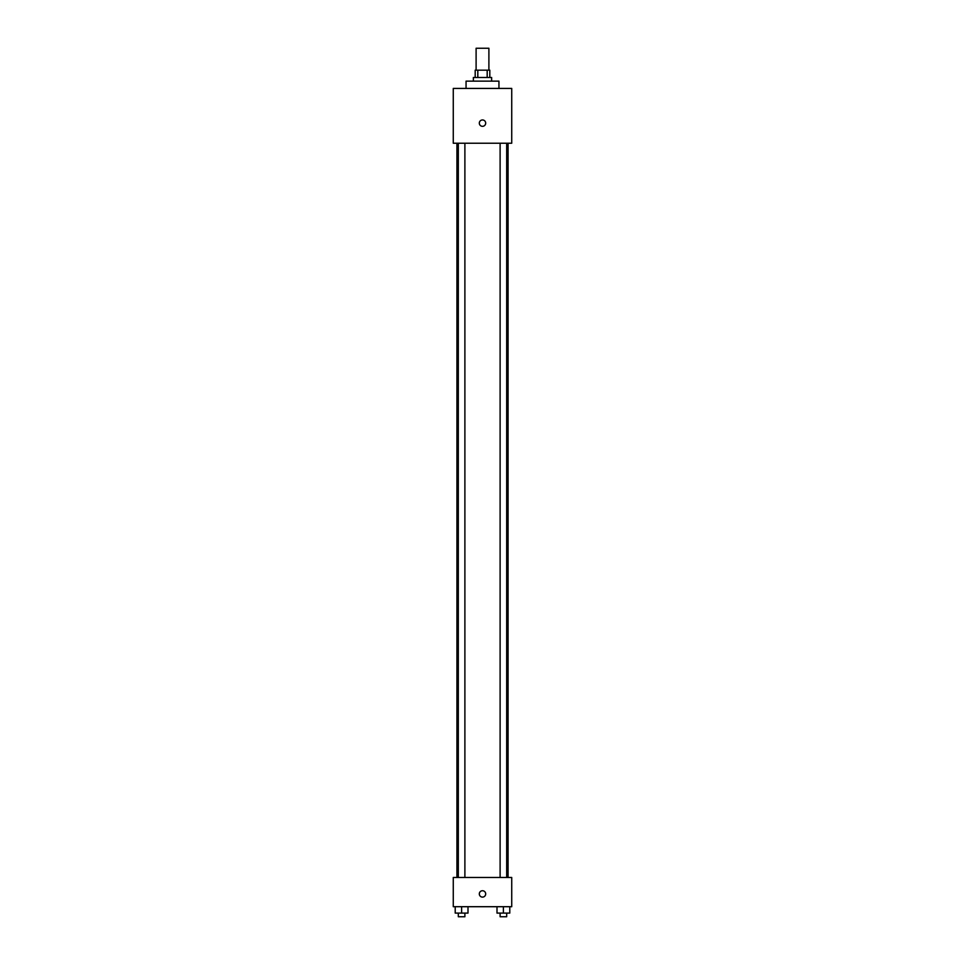 <?xml version="1.0" encoding="UTF-8"?>
<svg xmlns="http://www.w3.org/2000/svg" width="965" height="965" viewBox="0 0 965 965"><rect width="100%" height="100%" fill="white"/><g stroke="black" fill="none" stroke-linecap="round" stroke-linejoin="round"><path stroke-width="1.45" d="M488.893 70.168L488.893 48.25L476.107 48.25L476.107 70.168M477.82 77.477L477.82 70.168L475.19 70.168L475.19 77.477M477.82 70.168L489.81 70.168L489.81 77.477M487.18 77.477L487.18 70.168M473.369 81.132L473.369 77.477L491.631 77.477L491.631 81.132M498.941 88.43L498.941 81.132L466.059 81.132L466.059 88.43M453.273 88.43L511.727 88.43L511.727 143.23L453.273 143.23L453.273 88.43M482.5 126.331A3.197 3.197 0 0 1 479.738 121.542A3.197 3.197 0 0 1 485.262 121.542A3.197 3.197 0 0 1 482.5 126.331M453.273 877.475L511.727 877.475L511.727 906.702L453.273 906.702L453.273 877.475M482.5 897.112A3.197 3.197 0 0 1 479.738 892.323A3.197 3.197 0 0 1 485.262 892.323A3.197 3.197 0 0 1 482.5 897.112M496.999 906.702L496.999 913.095L509.785 913.095L509.785 906.702L509.785 913.095M503.392 913.095L503.392 906.702M506.685 913.095L506.685 916.75L500.111 916.75L500.111 913.095M455.215 906.702L455.215 913.095L468.001 913.095L468.001 906.702L468.001 913.095M461.608 913.095L461.608 906.702M464.889 913.095L464.889 916.75L458.315 916.75L458.315 913.095M508.072 877.475L508.072 143.23M456.928 877.475L456.928 143.23M500.111 143.23L500.111 877.475M506.685 143.23L506.685 877.475M464.889 877.475L464.889 143.23M458.315 877.475L458.315 143.23"/></g></svg>
